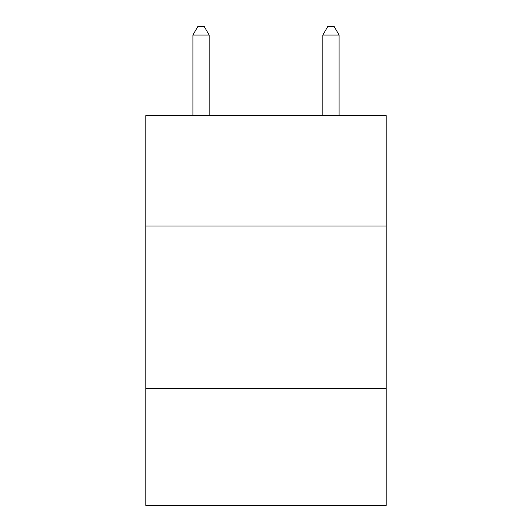 <?xml version="1.0" encoding="UTF-8"?>
<svg xmlns="http://www.w3.org/2000/svg" width="532" height="532" viewBox="0 0 532 532"><rect width="100%" height="100%" fill="white"/><g stroke="black" fill="none" stroke-linecap="round" stroke-linejoin="round"><path stroke-width="0.8" d="M386.185 226.047L386.185 115.604L145.815 115.604L145.815 226.047L386.185 226.047L386.185 505.4L145.815 505.4L145.815 226.047M386.185 388.46L145.815 388.46M209.156 115.604L209.156 35.046L192.91 35.046L192.91 115.604M192.91 35.046L197.784 26.6L204.281 26.6L209.156 35.046M339.09 115.604L339.09 35.046L322.844 35.046L322.844 115.604M322.844 35.046L327.719 26.6L334.216 26.6L339.09 35.046"/></g></svg>
